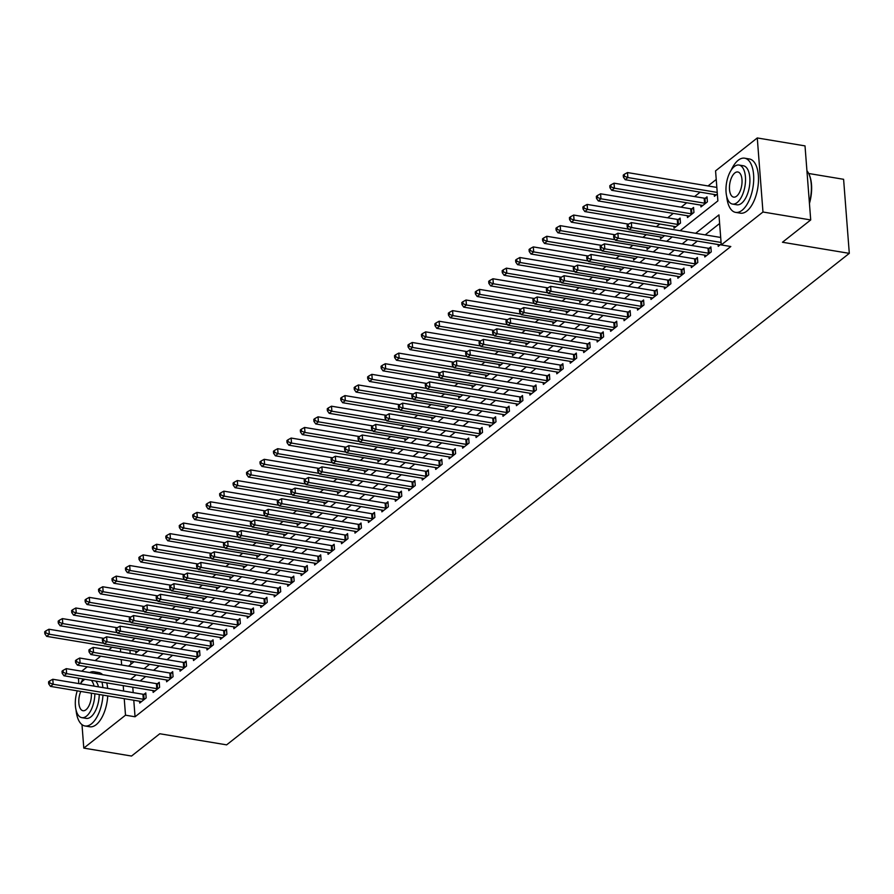 <?xml version="1.0" encoding="UTF-8"?>
<svg xmlns="http://www.w3.org/2000/svg" width="894" height="894" viewBox="0 0 894 894"><rect width="100%" height="100%" fill="white"/><g stroke="black" fill="none" stroke-linecap="round" stroke-linejoin="round"><path stroke-width="1.34" d="M809.45 203.43A26.809 12.684 99.4 0 0 808.813 173.782A26.809 12.684 99.4 0 0 808.657 173.481L843.601 179.303L849.3 253.36L226.629 744.858L159.791 733.75L131.541 756.045L83.79 748.11L81.991 724.643M81.7 671.215L87.288 666.801M95.155 660.588L100.743 656.174M108.61 649.972L112.074 647.234M716.228 179.47L708.026 185.952M700.17 192.154L694.571 196.568M686.715 202.77L681.116 207.184M673.26 213.398L667.662 217.812M659.806 224.014L656.33 226.752M646.351 234.63L642.875 237.379M632.896 245.258L629.421 247.996M619.441 255.874L615.966 258.612M605.987 266.49L602.511 269.239M592.532 277.118L589.057 279.856M579.077 287.734L575.602 290.472M565.623 298.35L562.147 301.099M552.168 308.978L548.692 311.715M538.713 319.594L535.238 322.332M525.259 330.21L521.783 332.959M511.804 340.837L508.328 343.575M498.349 351.454L494.874 354.192M484.894 362.07L481.419 364.819M471.44 372.697L467.964 375.435M457.985 383.314L454.51 386.052M444.53 393.93L441.055 396.679M431.076 404.557L427.611 407.295M417.621 415.174L414.157 417.911M404.166 425.801L400.702 428.539M390.712 436.417L387.247 439.155M377.257 447.034L373.793 449.771M363.802 457.661L360.338 460.399M350.347 468.277L346.883 471.015M336.893 478.893L333.428 481.642M323.438 489.521L319.974 492.259M309.983 500.137L306.519 502.875M296.54 510.753L293.064 513.502M283.085 521.381L279.61 524.119M269.63 531.997L266.155 534.735M256.176 542.613L252.7 545.362M242.721 553.241L239.246 555.979M229.266 563.857L225.791 566.595M215.812 574.473L212.336 577.222M202.357 585.101L198.881 587.839M188.902 595.717L185.427 598.455M175.447 606.333L171.972 609.082M161.993 616.961L158.517 619.698M148.538 627.577L145.063 630.315M135.083 638.193L131.608 640.942M680.111 230.708L717.882 200.893L715.569 170.877L757.274 137.955L762.973 212.012L721.268 244.934L718.955 214.906L695.666 233.289M762.973 212.012L810.713 219.946L805.013 145.89L757.274 137.955M129.932 650.195L130.189 653.559M130.77 661.169L131.005 664.141M135.709 651.156L135.854 652.978L139.855 649.826M149.164 640.54L149.309 642.361L153.31 639.199M162.619 629.924L162.764 631.745L166.765 628.583M176.073 619.296L176.219 621.118L180.219 617.966M189.528 608.68L189.673 610.501L193.674 607.339M202.983 598.064L203.128 599.885L207.129 596.723M216.437 587.436L216.583 589.258L220.583 586.106M229.892 576.82L230.037 578.641L234.038 575.479M243.347 566.204L243.492 568.025L247.493 564.863M256.801 555.576L256.947 557.398L260.947 554.235M270.256 544.96L270.401 546.782L274.402 543.619M283.711 534.333L283.845 536.165L287.857 533.003M297.166 523.716L297.3 525.538L301.312 522.375M310.62 513.1L310.754 514.922L314.766 511.759M324.075 502.473L324.209 504.305L328.221 501.143M337.53 491.856L337.664 493.678L341.676 490.515M350.984 481.24L351.118 483.062L355.13 479.899M364.439 470.613L364.573 472.445L368.585 469.283M377.894 459.997L378.028 461.818L382.04 458.656M391.348 449.38L391.483 451.202L395.494 448.039M404.803 438.753L404.937 440.586L408.949 437.423M418.258 428.137L418.392 429.958L422.404 426.796M431.713 417.52L431.847 419.342L435.859 416.179M445.167 406.893L445.301 408.714L449.313 405.563M458.622 396.277L458.756 398.098L462.768 394.936M472.077 385.66L472.211 387.482L476.223 384.319M485.531 375.033L485.666 376.855L489.677 373.703M498.986 364.417L499.12 366.238L503.121 363.076M512.441 353.8L512.575 355.622L516.576 352.459M525.895 343.173L526.03 344.995L530.03 341.843M539.35 332.557L539.484 334.378L543.485 331.216M552.794 321.941L552.939 323.762L556.94 320.6M566.248 311.313L566.394 313.135L570.394 309.972M579.703 300.697L579.848 302.518L583.849 299.356M593.158 290.081L593.303 291.902L597.304 288.74M606.613 279.453L606.758 281.275L610.758 278.112M620.067 268.837L620.212 270.658L624.213 267.496M633.522 258.21L633.667 260.042L637.668 256.88M646.977 247.593L647.122 249.415L651.123 246.252M660.431 236.977L660.577 238.799L664.577 235.636M673.886 226.35L674.031 228.182L680.49 223.075L680.099 218.08L678.356 219.455M687.341 215.733L687.486 217.555L693.945 212.459L693.554 207.453L691.811 208.838M700.795 205.117L700.941 206.939L707.4 201.843L707.009 196.836L705.265 198.222M714.25 194.49L714.395 196.322L717.346 193.987M133.776 700.237L135.05 716.776L730.811 246.52L721.268 244.934M719.614 223.511L705.21 234.876M697.354 241.089L691.755 245.504M683.899 251.706L678.3 256.12M670.444 262.322L664.845 266.736M656.989 272.949L651.391 277.363M643.535 283.566L637.936 287.98M630.08 294.182L624.481 298.596M616.625 304.809L611.027 309.223M603.171 315.426L597.583 319.84M589.716 326.042L584.128 330.456M576.261 336.669L570.674 341.083M562.807 347.285L557.219 351.7M549.352 357.902L543.764 362.327M535.897 368.529L530.31 372.943M522.442 379.145L516.855 383.56M508.988 389.762L503.4 394.187M495.533 400.389L489.946 404.803M482.078 411.005L476.491 415.419M468.624 421.622L463.036 426.047M455.169 432.249L449.581 436.663M441.714 442.865L436.127 447.279M428.26 453.493L422.672 457.907M414.805 464.109L409.217 468.523M401.35 474.725L395.763 479.139M387.895 485.353L382.308 489.767M374.441 495.969L368.853 500.383M360.986 506.585L355.399 510.999M347.531 517.213L341.944 521.627M334.088 527.829L328.489 532.243M320.633 538.445L315.034 542.859M307.178 549.072L301.58 553.487M293.724 559.689L288.125 564.103M280.269 570.305L274.67 574.719M266.814 580.932L261.216 585.346M253.36 591.549L247.761 595.963M239.905 602.165L234.306 606.579M226.45 612.792L220.852 617.206M212.995 623.409L207.397 627.823M199.541 634.025L193.942 638.45M186.086 644.652L180.487 649.066M172.631 655.268L167.033 659.683M159.177 665.885L153.578 670.31M145.722 676.512L140.123 680.926M132.781 687.218L133.195 692.626M139.565 701.198L139.699 703.019L146.158 697.923L145.778 692.917L144.023 694.303M153.019 690.581L153.153 692.403L159.613 687.307L159.233 682.301L157.478 683.686M166.474 679.954L166.608 681.787L173.067 676.68L172.687 671.685L170.933 673.059M179.929 669.338L180.063 671.159L186.522 666.064L186.142 661.057L184.387 662.443M193.383 658.722L193.517 660.543L199.977 655.447L199.597 650.441L197.842 651.827M206.838 648.094L206.972 649.927L213.431 644.82L213.051 639.825L211.297 641.199M220.293 637.478L220.427 639.299L226.886 634.204L226.506 629.197L224.752 630.583M233.747 626.862L233.882 628.683L240.341 623.587L239.961 618.581L238.206 619.967M247.202 616.234L247.336 618.067L253.795 612.96L253.415 607.965L251.661 609.339M260.657 605.618L260.791 607.439L267.25 602.344L266.87 597.337L265.116 598.723M274.112 595.002L274.246 596.823L280.705 591.727L280.325 586.721L278.57 588.107M287.555 584.374L287.7 586.196L294.16 581.1L293.768 576.105L292.025 577.479M301.01 573.758L301.155 575.58L307.614 570.484L307.223 565.477L305.48 566.863M314.464 563.142L314.61 564.963L321.069 559.867L320.678 554.861L318.934 556.247M327.919 552.514L328.064 554.336L334.524 549.24L334.132 544.245L332.389 545.619M341.374 541.898L341.519 543.72L347.978 538.624L347.587 533.617L345.844 535.003M354.829 531.282L354.974 533.103L361.433 528.008L361.042 523.001L359.299 524.376M368.283 520.654L368.429 522.476L374.888 517.38L374.497 512.374L372.753 513.759M381.738 510.038L381.883 511.86L388.342 506.764L387.951 501.757L386.208 503.143M395.193 499.422L395.338 501.243L401.797 496.148L401.406 491.141L399.663 492.516M408.647 488.794L408.793 490.616L415.252 485.52L414.861 480.514L413.117 481.9M422.102 478.178L422.247 480L428.707 474.904L428.315 469.898L426.572 471.283M435.557 467.562L435.702 469.384L442.161 464.288L441.77 459.281L440.027 460.656M449.012 456.935L449.157 458.756L455.616 453.66L455.225 448.654L453.481 450.04M462.466 446.318L462.611 448.14L469.071 443.044L468.679 438.038L466.936 439.423M475.921 435.691L476.066 437.524L482.525 432.417L482.134 427.421L480.391 428.796M489.376 425.075L489.521 426.896L495.98 421.8L495.589 416.794L493.834 418.18M502.83 414.458L502.976 416.28L509.435 411.184L509.044 406.178L507.289 407.563M516.285 403.831L516.43 405.664L522.889 400.557L522.498 395.561L520.744 396.936M529.74 393.215L529.885 395.036L536.344 389.94L535.953 384.934L534.199 386.32M543.194 382.598L543.34 384.42L549.799 379.324L549.408 374.318L547.653 375.703M556.649 371.971L556.794 373.804L563.254 368.697L562.862 363.702L561.108 365.076M570.104 361.355L570.249 363.176L576.697 358.081L576.317 353.074L574.563 354.46M583.558 350.739L583.704 352.56L590.152 347.464L589.772 342.458L588.017 343.844M597.013 340.111L597.158 341.944L603.606 336.837L603.226 331.842L601.472 333.216M610.468 329.495L610.613 331.316L617.061 326.221L616.681 321.214L614.927 322.6M623.923 318.879L624.057 320.7L630.516 315.604L630.136 310.598L628.381 311.984M637.377 308.251L637.511 310.073L643.971 304.977L643.591 299.982L641.836 301.356M650.832 297.635L650.966 299.456L657.425 294.361L657.045 289.354L655.291 290.74M664.287 287.019L664.421 288.84L670.88 283.744L670.5 278.738L668.746 280.124M677.741 276.391L677.875 278.213L684.335 273.117L683.955 268.111L682.2 269.496M691.196 265.775L691.33 267.597L697.789 262.501L697.409 257.494L695.655 258.88M704.651 255.159L704.785 256.98L711.244 251.885L710.864 246.878L709.11 248.253M718.106 244.531L718.24 246.353L721.201 244.028M78.828 683.597L78.415 678.177M810.713 219.946L782.462 242.252L849.3 253.36M135.05 716.776L125.506 715.189L83.79 748.11M123.227 685.631L123.64 691.04M124.232 698.65L125.506 715.189M687.799 239.503L682.211 243.917M674.355 250.119L668.757 254.533M660.901 260.735L655.302 265.149M647.446 271.363L641.847 275.777M633.991 281.979L628.393 286.393M620.537 292.595L614.938 297.009M607.082 303.222L601.483 307.637M593.627 313.839L588.029 318.253M580.172 324.455L574.574 328.869M566.718 335.082L561.119 339.496M553.263 345.699L547.664 350.113M539.808 356.315L534.21 360.729M526.354 366.942L520.755 371.356M512.899 377.559L507.3 381.973M499.444 388.175L493.846 392.6M485.99 398.802L480.391 403.216M472.535 409.418L466.936 413.833M459.08 420.035L453.481 424.46M445.625 430.662L440.027 435.076M432.171 441.278L426.572 445.693M418.716 451.895L413.117 456.32M405.261 462.522L399.663 466.936M391.807 473.138L386.208 477.552M378.352 483.766L372.753 488.18M364.897 494.382L359.299 498.796M351.443 504.998L345.844 509.412M337.988 515.626L332.389 520.04M324.533 526.242L318.946 530.656M311.078 536.858L305.491 541.272M297.624 547.486L292.036 551.9M284.169 558.102L278.582 562.516M270.714 568.718L265.127 573.132M257.26 579.346L251.672 583.76M243.805 589.962L238.217 594.376M230.35 600.578L224.763 604.992M216.896 611.205L211.308 615.62M203.441 621.822L197.853 626.236M189.986 632.438L184.399 636.852M176.531 643.065L170.944 647.479M163.077 653.682L157.489 658.096M149.622 664.298L144.035 668.723M136.167 674.925L130.58 679.339M128.479 666.131L134.078 661.716M141.934 655.514L147.532 651.1M155.388 644.887L160.987 640.473M168.843 634.271L174.442 629.857M182.298 623.654L187.885 619.24M195.752 613.027L201.34 608.613M209.207 602.411L214.795 597.997M222.662 591.794L228.249 587.38M236.117 581.167L241.704 576.753M249.571 570.551L255.159 566.137M263.026 559.935L268.613 555.52M276.481 549.307L282.068 544.893M289.935 538.691L295.523 534.277M303.39 528.075L308.978 523.66M316.845 517.447L322.432 513.033M330.299 506.831L335.887 502.417M343.754 496.215L349.342 491.801M357.209 485.587L362.796 481.173M370.664 474.971L376.251 470.557M384.118 464.355L389.706 459.929M397.573 453.727L403.16 449.313M411.028 443.111L416.615 438.697M424.482 432.495L430.07 428.07M437.937 421.867L443.525 417.453M451.381 411.251L456.979 406.837M464.835 400.635L470.434 396.21M478.29 390.007L483.889 385.593M491.745 379.391L497.343 374.977M505.199 368.764L510.798 364.35M518.654 358.148L524.253 353.733M532.109 347.531L537.707 343.117M545.563 336.904L551.162 332.49M559.018 326.288L564.617 321.874M572.473 315.671L578.072 311.257M585.928 305.044L591.526 300.63M599.382 294.428L604.981 290.014M612.837 283.811L618.436 279.397M626.292 273.184L631.89 268.77M639.746 262.568L645.345 258.154M653.201 251.952L658.8 247.537M666.656 241.324L672.254 236.91M120.377 648.608L120.634 651.972M121.226 659.582L121.64 664.991M143.319 699.253L142.939 694.247L52.802 679.261L53.182 684.268L143.319 699.253A2.201 0.894 175.6 0 0 144.113 699.309L144.403 699.309M49.785 682.994L49.628 680.993L48.555 681.843L48.701 683.843L49.785 682.994L53.182 684.268L50.5 686.391L140.626 701.377A2.201 0.894 175.6 0 1 141.263 701.555L141.453 701.645M142.939 694.247A2.201 0.894 175.6 0 0 143.722 694.303L145.878 694.28M52.802 679.261L49.628 680.993M48.701 683.843L50.5 686.391M103.76 638.338L48.946 629.231L49.338 634.226L46.644 636.349L136.782 651.335A2.201 0.894 -4.4 0 1 137.419 651.514L137.598 651.603M103.883 643.3L49.338 634.226L45.929 632.952L45.773 630.952L44.7 631.801L44.856 633.801L45.929 632.952M46.644 636.349L44.856 633.801M45.773 630.952L48.946 629.231M156.774 688.637L156.394 683.631L66.257 668.645L66.637 673.651L156.774 688.637A2.201 0.894 175.6 0 0 157.567 688.693L157.858 688.682M63.239 672.377L63.083 670.366L62.01 671.226L62.155 673.227L63.239 672.377L66.637 673.651L63.955 675.775L154.081 690.76A2.201 0.894 175.6 0 1 154.718 690.939L154.908 691.017M156.394 683.631A2.201 0.894 175.6 0 0 157.176 683.686L159.333 683.664M66.257 668.645L63.083 670.366M62.155 673.227L63.955 675.775M170.229 678.01L169.849 673.014L79.711 658.029L80.091 663.024L170.229 678.01A2.201 0.894 175.6 0 0 171.022 678.065L171.313 678.065M76.694 661.75L76.538 659.75L75.465 660.599L75.61 662.599L76.694 661.75L80.091 663.024L77.409 665.158L167.536 680.133A2.201 0.894 175.6 0 1 168.173 680.312L168.363 680.401M169.849 673.014A2.201 0.894 175.6 0 0 170.631 673.07L172.788 673.048M79.711 658.029L76.538 659.75M75.61 662.599L77.409 665.158M183.683 667.393L183.304 662.387L93.166 647.401L93.546 652.408L183.683 667.393A2.201 0.894 175.6 0 0 184.477 667.449L184.767 667.449M90.149 651.134L89.992 649.133L88.908 649.983L89.065 651.983L90.149 651.134L93.546 652.408L90.864 654.531L180.99 669.517A2.201 0.894 175.6 0 1 181.627 669.695L181.817 669.785M183.304 662.387A2.201 0.894 175.6 0 0 184.086 662.443L186.243 662.42M93.166 647.401L89.992 649.133M89.065 651.983L90.864 654.531M117.215 627.722L62.401 618.603L62.792 623.61L60.099 625.733L150.237 640.719A2.201 0.894 -4.4 0 1 150.874 640.897L151.052 640.976M117.337 632.673L62.792 623.61L59.384 622.336L59.227 620.335L58.155 621.185L58.311 623.185L59.384 622.336M60.099 625.733L58.311 623.185M59.227 620.335L62.401 618.603M130.669 617.095L75.856 607.987L76.247 612.993L73.554 615.117L163.691 630.102A2.201 0.894 -4.4 0 1 164.328 630.281L164.507 630.359M130.792 622.056L76.247 612.993L72.839 611.708L72.682 609.708L71.609 610.557L71.766 612.558L72.839 611.708M73.554 615.117L71.766 612.558M72.682 609.708L75.856 607.987M144.124 606.478L89.311 597.371L89.702 602.366L87.009 604.489L177.146 619.475A2.201 0.894 -4.4 0 1 177.783 619.654L177.962 619.743M144.247 611.44L89.702 602.366L86.293 601.092L86.137 599.092L85.064 599.941L85.221 601.941L86.293 601.092M87.009 604.489L85.221 601.941M86.137 599.092L89.311 597.371M197.138 656.777L196.758 651.771L106.621 636.785L107.001 641.791L197.138 656.777A2.201 0.894 175.6 0 0 197.932 656.833L198.222 656.822M103.603 640.517L103.447 638.506L102.363 639.355L102.519 641.367L103.603 640.517L107.001 641.791L104.307 643.915L194.445 658.9A2.201 0.894 175.6 0 1 195.082 659.079L195.272 659.157M196.758 651.771A2.201 0.894 175.6 0 0 197.54 651.827L199.697 651.804M106.621 636.785L103.447 638.506M102.519 641.367L104.307 643.915M157.579 595.862L102.765 586.743L103.156 591.75L100.463 593.873L190.601 608.859A2.201 0.894 -4.4 0 1 191.238 609.038L191.417 609.116M157.702 600.813L103.156 591.75L99.748 590.476L99.592 588.476L98.519 589.325L98.675 591.325L99.748 590.476M100.463 593.873L98.675 591.325M99.592 588.476L102.765 586.743M83.097 678.959A27.468 12.997 -80.6 0 0 80.449 683.854A19.78 9.365 -80.6 0 1 83.701 680.133A19.78 9.365 -80.6 0 1 84.997 679.272M76.079 710.16A27.468 12.997 -80.6 0 0 84.975 725.973A27.468 12.997 -80.6 0 0 91.4 723.894A27.468 12.997 -80.6 0 0 102.966 695.119M84.975 725.973L89.746 726.766A27.468 12.997 -80.6 0 0 96.172 724.688A27.468 12.997 -80.6 0 0 107.749 695.912M99.256 694.504A19.78 9.365 99.4 0 1 90.864 716.887A19.78 9.365 99.4 0 1 86.237 718.385L81.846 717.659A19.78 9.365 -80.6 0 0 86.472 716.161A19.78 9.365 -80.6 0 0 94.865 693.766M77.242 690.839A19.78 9.365 -80.6 0 0 81.846 717.659M80.784 691.431A12.751 6.035 -80.6 0 0 82.997 710.719A12.751 6.035 -80.6 0 0 85.98 709.758A12.751 6.035 -80.6 0 0 91.322 693.185M94.093 686.134A19.78 9.365 -80.6 0 0 91.277 680.312M95.669 681.049A19.78 9.365 99.4 0 1 98.485 686.86M107.649 688.38A27.468 12.997 -80.6 0 0 106.732 682.882M102.642 674.691A27.468 12.997 -80.6 0 0 98.753 672.567L93.982 671.774A27.468 12.997 -80.6 0 0 89.623 672.534M102.877 687.587A27.468 12.997 -80.6 0 0 101.961 682.088M97.859 673.897A27.468 12.997 -80.6 0 0 93.982 671.774M726.733 196.579A27.468 12.997 -80.6 0 0 735.628 212.381A27.468 12.997 -80.6 0 0 742.065 210.302A27.468 12.997 -80.6 0 0 753.664 180.912A27.468 12.997 -80.6 0 0 744.635 158.193A27.468 12.997 -80.6 0 0 738.209 160.261A27.468 12.997 -80.6 0 0 731.113 170.273M735.628 212.381L740.411 213.174A27.468 12.997 -80.6 0 0 746.836 211.096A27.468 12.997 -80.6 0 0 758.436 181.705A27.468 12.997 -80.6 0 0 749.418 158.987L744.635 158.193M738.992 165.044L743.383 165.77A19.78 9.365 99.4 0 1 749.876 182.141A19.78 9.365 99.4 0 1 741.517 203.296A19.78 9.365 99.4 0 1 736.891 204.793L732.499 204.067A19.78 9.365 -80.6 0 0 737.125 202.569A19.78 9.365 -80.6 0 0 745.484 181.404A19.78 9.365 -80.6 0 0 738.992 165.044A19.78 9.365 -80.6 0 0 734.354 166.541A19.78 9.365 -80.6 0 0 726.006 187.706A19.78 9.365 -80.6 0 0 732.499 204.067M736.634 196.166A12.751 6.035 -80.6 0 0 742.02 182.532A12.751 6.035 -80.6 0 0 737.829 171.983A12.751 6.035 -80.6 0 0 734.846 172.944A12.751 6.035 -80.6 0 0 729.47 186.578A12.751 6.035 -80.6 0 0 733.65 197.127A12.751 6.035 -80.6 0 0 736.634 196.166M809.383 202.681A27.468 12.997 -80.6 0 0 808.5 173.157A27.468 12.997 -80.6 0 0 806.924 170.72M210.593 646.15L210.213 641.143L120.075 626.169L120.455 631.164L210.593 646.15A2.201 0.894 175.6 0 0 211.386 646.206L211.677 646.206M117.058 629.89L116.902 627.89L115.818 628.739L115.974 630.739L117.058 629.89L120.455 631.164L117.762 633.298L207.9 648.273A2.201 0.894 175.6 0 1 208.537 648.452L208.727 648.541M210.213 641.143A2.201 0.894 175.6 0 0 210.995 641.21L213.152 641.188M120.075 626.169L116.902 627.89M115.974 630.739L117.762 633.298M224.048 635.533L223.668 630.527L133.53 615.541L133.91 620.548L224.048 635.533A2.201 0.894 175.6 0 0 224.841 635.589L225.132 635.589M130.513 619.274L130.356 617.273L129.272 618.123L129.429 620.123L130.513 619.274L133.91 620.548L131.217 622.671L221.354 637.657A2.201 0.894 175.6 0 1 221.991 637.835L222.181 637.925M223.668 630.527A2.201 0.894 175.6 0 0 224.45 630.583L226.607 630.561M133.53 615.541L130.356 617.273M129.429 620.123L131.217 622.671M237.502 624.917L237.122 619.911L146.985 604.925L147.365 609.931L237.502 624.917A2.201 0.894 175.6 0 0 238.296 624.973L238.586 624.962M143.968 608.658L143.811 606.646L142.727 607.495L142.884 609.507L143.968 608.658L147.365 609.931L144.672 612.055L234.809 627.04A2.201 0.894 175.6 0 1 235.446 627.219L235.636 627.297M237.122 619.911A2.201 0.894 175.6 0 0 237.905 619.967L240.061 619.944M146.985 604.925L143.811 606.646M142.884 609.507L144.672 612.055M250.957 614.29L250.577 609.283L160.439 594.309L160.819 599.304L250.957 614.29A2.201 0.894 175.6 0 0 251.75 614.346L252.041 614.346M157.411 598.03L157.266 596.03L156.182 596.879L156.338 598.879L157.411 598.03L160.819 599.304L158.126 601.427L248.264 616.413A2.201 0.894 175.6 0 1 248.901 616.592L249.091 616.681M250.577 609.283A2.201 0.894 175.6 0 0 251.359 609.35L253.516 609.328M160.439 594.309L157.266 596.03M156.338 598.879L158.126 601.427M264.412 603.673L264.032 598.667L173.894 583.681L174.274 588.688L264.412 603.673A2.201 0.894 175.6 0 0 265.205 603.729L265.496 603.729M170.866 587.414L170.72 585.414L169.637 586.263L169.793 588.263L170.866 587.414L174.274 588.688L171.581 590.811L261.718 605.797A2.201 0.894 175.6 0 1 262.355 605.976L262.545 606.065M264.032 598.667A2.201 0.894 175.6 0 0 264.814 598.723L266.971 598.701M173.894 583.681L170.72 585.414M169.793 588.263L171.581 590.811M171.033 585.235L116.22 576.127L116.611 581.134L113.918 583.257L204.055 598.231A2.201 0.894 -4.4 0 1 204.692 598.421L204.871 598.499M171.156 590.196L116.611 581.134L113.203 579.848L113.046 577.848L111.974 578.697L112.13 580.698L113.203 579.848M113.918 583.257L112.13 580.698M113.046 577.848L116.22 576.127M184.488 574.619L129.675 565.5L130.066 570.506L127.373 572.629L217.51 587.615A2.201 0.894 -4.4 0 1 218.147 587.794L218.326 587.883M184.611 579.58L130.066 570.506L126.657 569.232L126.501 567.232L125.428 568.081L125.585 570.081L126.657 569.232M127.373 572.629L125.585 570.081M126.501 567.232L129.675 565.5M197.943 563.991L143.129 554.883L143.521 559.89L140.827 562.013L230.965 576.999A2.201 0.894 -4.4 0 1 231.602 577.178L231.781 577.256M198.066 568.953L143.521 559.89L140.112 558.616L139.956 556.616L138.883 557.465L139.039 559.465L140.112 558.616M140.827 562.013L139.039 559.465M139.956 556.616L143.129 554.883M211.397 553.375L156.584 544.267L156.975 549.274L154.282 551.397L244.42 566.371A2.201 0.894 -4.4 0 1 245.045 566.561L245.235 566.64M211.52 558.337L156.975 549.274L153.567 547.988L153.41 545.988L152.338 546.837L152.494 548.838L153.567 547.988M154.282 551.397L152.494 548.838M153.41 545.988L156.584 544.267M224.852 542.759L170.039 533.64L170.43 538.646L167.737 540.769L257.874 555.755A2.201 0.894 -4.4 0 1 258.5 555.934L258.69 556.023M224.975 547.72L170.43 538.646L167.022 537.372L166.865 535.372L165.792 536.221L165.949 538.222L167.022 537.372M167.737 540.769L165.949 538.222M166.865 535.372L170.039 533.64M277.866 593.057L277.486 588.051L187.349 573.065L187.729 578.072L277.866 593.057A2.201 0.894 175.6 0 0 278.66 593.113L278.95 593.102M184.32 576.786L184.175 574.786L183.091 575.635L183.248 577.647L184.32 576.786L187.729 578.072L185.036 580.195L275.173 595.18A2.201 0.894 175.6 0 1 275.81 595.359L276 595.438M277.486 588.051A2.201 0.894 175.6 0 0 278.269 588.107L280.425 588.084M187.349 573.065L184.175 574.786M183.248 577.647L185.036 580.195M238.307 532.131L183.493 523.024L183.885 528.03L181.191 530.153L271.329 545.139A2.201 0.894 -4.4 0 1 271.955 545.318L272.145 545.396M238.43 537.093L183.885 528.03L180.476 526.756L180.32 524.756L179.247 525.605L179.403 527.605L180.476 526.756M181.191 530.153L179.403 527.605M180.32 524.756L183.493 523.024M291.321 582.43L290.93 577.423L200.804 562.449L201.184 567.444L291.321 582.43A2.201 0.894 175.6 0 0 292.114 582.486L292.405 582.486M197.775 566.17L197.63 564.17L196.546 565.019L196.702 567.019L197.775 566.17L201.184 567.444L198.49 569.567L288.628 584.553A2.201 0.894 175.6 0 1 289.265 584.732L289.455 584.821M290.93 577.423A2.201 0.894 175.6 0 0 291.723 577.479L293.88 577.457M200.804 562.449L197.63 564.17M196.702 567.019L198.49 569.567M251.762 521.515L196.948 512.407L197.339 517.414L194.646 519.537L284.784 534.511A2.201 0.894 -4.4 0 1 285.409 534.69L285.599 534.78M251.885 526.477L197.339 517.414L193.931 516.129L193.774 514.128L192.702 514.978L192.858 516.978L193.931 516.129M194.646 519.537L192.858 516.978M193.774 514.128L196.948 512.407M304.776 571.814L304.385 566.807L214.258 551.822L214.638 556.828L304.776 571.814A2.201 0.894 175.6 0 0 305.569 571.869L305.86 571.869M211.23 555.554L211.085 553.554L210.001 554.403L210.157 556.403L211.23 555.554L214.638 556.828L211.945 558.951L302.083 573.937A2.201 0.894 175.6 0 1 302.72 574.116L302.91 574.194M304.385 566.807A2.201 0.894 175.6 0 0 305.178 566.863L307.335 566.841M214.258 551.822L211.085 553.554M210.157 556.403L211.945 558.951M265.216 510.899L210.403 501.78L210.794 506.786L208.101 508.909L298.238 523.895A2.201 0.894 -4.4 0 1 298.864 524.074L299.054 524.163M265.339 515.86L210.794 506.786L207.386 505.512L207.229 503.512L206.156 504.361L206.313 506.362L207.386 505.512M208.101 508.909L206.313 506.362M207.229 503.512L210.403 501.78M318.23 561.186L317.839 556.191L227.713 541.205L228.093 546.212L318.23 561.186A2.201 0.894 175.6 0 0 319.024 561.253L319.314 561.242M224.685 544.927L224.539 542.926L223.455 543.775L223.612 545.776L224.685 544.927L228.093 546.212L225.4 548.335L315.537 563.321A2.201 0.894 175.6 0 1 316.174 563.499L316.364 563.578M317.839 556.191A2.201 0.894 175.6 0 0 318.633 556.247L320.79 556.224M227.713 541.205L224.539 542.926M223.612 545.776L225.4 548.335M278.671 500.271L223.858 491.164L224.249 496.17L221.556 498.293L311.693 513.279A2.201 0.894 -4.4 0 1 312.319 513.458L312.509 513.536M278.783 505.233L224.249 496.17L220.84 494.896L220.684 492.885L219.611 493.734L219.768 495.745L220.84 494.896M221.556 498.293L219.768 495.745M220.684 492.885L223.858 491.164M331.685 550.57L331.294 545.563L241.168 530.589L241.548 535.584L331.685 550.57A2.201 0.894 175.6 0 0 332.479 550.626L332.769 550.626M238.139 534.31L237.994 532.31L236.91 533.159L237.066 535.16L238.139 534.31L241.548 535.584L238.854 537.707L328.992 552.693A2.201 0.894 175.6 0 1 329.629 552.872L329.819 552.961M331.294 545.563A2.201 0.894 175.6 0 0 332.087 545.619L334.244 545.597M241.168 530.589L237.994 532.31M237.066 535.16L238.854 537.707M292.126 489.655L237.312 480.547L237.703 485.543L235.01 487.677L325.148 502.651A2.201 0.894 -4.4 0 1 325.774 502.83L325.964 502.92M292.237 494.617L237.703 485.543L234.295 484.269L234.139 482.268L233.066 483.118L233.211 485.118L234.295 484.269M235.01 487.677L233.211 485.118M234.139 482.268L237.312 480.547M345.14 539.954L344.749 534.947L254.622 519.962L255.002 524.968L345.14 539.954A2.201 0.894 175.6 0 0 345.933 540.01L346.224 540.01M251.594 523.694L251.449 521.694L250.365 522.543L250.521 524.543L251.594 523.694L255.002 524.968L252.309 527.091L342.447 542.077A2.201 0.894 175.6 0 1 343.084 542.256L343.274 542.334M344.749 534.947A2.201 0.894 175.6 0 0 345.542 535.003L347.699 534.981M254.622 519.962L251.449 521.694M250.521 524.543L252.309 527.091M305.58 479.039L250.767 469.92L251.158 474.926L248.465 477.05L338.602 492.035A2.201 0.894 -4.4 0 1 339.228 492.214L339.418 492.303M305.692 484L251.158 474.926L247.75 473.652L247.593 471.652L246.52 472.501L246.666 474.502L247.75 473.652M248.465 477.05L246.666 474.502M247.593 471.652L250.767 469.92M358.595 529.326L358.203 524.331L268.077 509.345L268.457 514.352L358.595 529.326A2.201 0.894 175.6 0 0 359.388 529.393L359.679 529.382M265.049 513.067L264.903 511.066L263.819 511.916L263.976 513.916L265.049 513.067L268.457 514.352L265.764 516.475L355.901 531.461A2.201 0.894 175.6 0 1 356.538 531.639L356.728 531.718M358.203 524.331A2.201 0.894 175.6 0 0 358.997 524.387L361.154 524.365M268.077 509.345L264.903 511.066M263.976 513.916L265.764 516.475M372.049 518.71L371.658 513.704L281.532 498.729L281.912 503.724L372.049 518.71A2.201 0.894 175.6 0 0 372.843 518.766L373.133 518.766M278.503 502.45L278.358 500.45L277.274 501.299L277.431 503.3L278.503 502.45L281.912 503.724L279.219 505.848L369.356 520.833A2.201 0.894 175.6 0 1 369.993 521.012L370.183 521.101M371.658 513.704A2.201 0.894 175.6 0 0 372.452 513.759L374.608 513.737M281.532 498.729L278.358 500.45M277.431 503.3L279.219 505.848M385.504 508.094L385.113 503.087L294.986 488.102L295.366 493.108L385.504 508.094A2.201 0.894 175.6 0 0 386.297 508.15L386.588 508.15M291.958 491.834L291.802 489.834L290.729 490.683L290.885 492.683L291.958 491.834L295.366 493.108L292.673 495.231L382.811 510.217A2.201 0.894 175.6 0 1 383.448 510.396L383.638 510.474M385.113 503.087A2.201 0.894 175.6 0 0 385.906 503.143L388.063 503.121M294.986 488.102L291.802 489.834M290.885 492.683L292.673 495.231M398.959 497.466L398.568 492.471L308.441 477.485L308.821 482.492L398.959 497.466A2.201 0.894 175.6 0 0 399.752 497.533L400.043 497.522M305.413 481.207L305.256 479.206L304.183 480.056L304.34 482.056L305.413 481.207L308.821 482.492L306.128 484.615L396.266 499.59A2.201 0.894 175.6 0 1 396.902 499.78L397.092 499.858M398.568 492.471A2.201 0.894 175.6 0 0 399.361 492.527L401.518 492.505M308.441 477.485L305.256 479.206M304.34 482.056L306.128 484.615M412.413 486.85L412.022 481.844L321.885 466.858L322.276 471.864L412.413 486.85A2.201 0.894 175.6 0 0 413.207 486.906L413.497 486.906M318.867 470.59L318.711 468.59L317.638 469.439L317.795 471.44L318.867 470.59L322.276 471.864L319.583 473.988L409.72 488.973A2.201 0.894 175.6 0 1 410.357 489.152L410.547 489.241M412.022 481.844A2.201 0.894 175.6 0 0 412.816 481.9L414.972 481.877M321.885 466.858L318.711 468.59M317.795 471.44L319.583 473.988M425.868 476.234L425.477 471.227L335.339 456.242L335.731 461.248L425.868 476.234A2.201 0.894 175.6 0 0 426.65 476.29L426.952 476.29M332.322 459.974L332.166 457.974L331.093 458.823L331.249 460.823L332.322 459.974L335.731 461.248L333.037 463.371L423.175 478.357A2.201 0.894 175.6 0 1 423.812 478.536L424.002 478.614M425.477 471.227A2.201 0.894 175.6 0 0 426.27 471.283L428.427 471.261M335.339 456.242L332.166 457.974M331.249 460.823L333.037 463.371M439.323 465.606L438.932 460.611L348.794 445.625L349.185 450.632L439.323 465.606A2.201 0.894 175.6 0 0 440.105 465.662L440.407 465.662M345.777 449.347L345.62 447.346L344.548 448.196L344.704 450.196L345.777 449.347L349.185 450.632L346.492 452.755L436.63 467.73A2.201 0.894 175.6 0 1 437.267 467.92L437.445 467.998M438.932 460.611A2.201 0.894 175.6 0 0 439.725 460.667L441.882 460.645M348.794 445.625L345.62 447.346M344.704 450.196L346.492 452.755M452.777 454.99L452.386 449.984L362.249 434.998L362.64 440.004L452.777 454.99A2.201 0.894 175.6 0 0 453.56 455.046L453.861 455.046M359.232 438.731L359.075 436.73L358.002 437.579L358.159 439.58L359.232 438.731L362.64 440.004L359.947 442.128L450.084 457.113A2.201 0.894 175.6 0 1 450.721 457.292L450.9 457.382M452.386 449.984A2.201 0.894 175.6 0 0 453.18 450.04L455.337 450.017M362.249 434.998L359.075 436.73M358.159 439.58L359.947 442.128M466.232 444.374L465.841 439.367L375.703 424.382L376.095 429.388L466.232 444.374A2.201 0.894 175.6 0 0 467.014 444.43L467.316 444.419M372.686 428.114L372.53 426.114L371.457 426.963L371.613 428.964L372.686 428.114L376.095 429.388L373.401 431.511L463.539 446.497A2.201 0.894 175.6 0 1 464.176 446.676L464.355 446.754M465.841 439.367A2.201 0.894 175.6 0 0 466.634 439.423L468.791 439.401M375.703 424.382L372.53 426.114M371.613 428.964L373.401 431.511M479.687 433.746L479.296 428.751L389.158 413.766L389.549 418.772L479.687 433.746A2.201 0.894 175.6 0 0 480.469 433.802L480.771 433.802M386.141 417.487L385.984 415.486L384.912 416.336L385.068 418.336L386.141 417.487L389.549 418.772L386.856 420.895L476.994 435.87A2.201 0.894 175.6 0 1 477.631 436.048L477.809 436.138M479.296 428.751A2.201 0.894 175.6 0 0 480.089 428.807L482.246 428.785M389.158 413.766L385.984 415.486M385.068 418.336L386.856 420.895M493.142 423.13L492.75 418.124L402.613 403.138L403.004 408.145L493.142 423.13A2.201 0.894 175.6 0 0 493.924 423.186L494.226 423.186M399.596 406.871L399.439 404.87L398.366 405.72L398.523 407.72L399.596 406.871L403.004 408.145L400.311 410.268L490.448 425.253A2.201 0.894 175.6 0 1 491.085 425.432L491.264 425.522M492.75 418.124A2.201 0.894 175.6 0 0 493.544 418.18L495.701 418.157M402.613 403.138L399.439 404.87M398.523 407.72L400.311 410.268M506.596 412.514L506.205 407.508L416.068 392.522L416.459 397.528L506.596 412.514A2.201 0.894 175.6 0 0 507.379 412.57L507.68 412.559M413.05 396.254L412.894 394.243L411.821 395.103L411.978 397.104L413.05 396.254L416.459 397.528L413.766 399.652L503.903 414.637A2.201 0.894 175.6 0 1 504.54 414.816L504.719 414.894M506.205 407.508A2.201 0.894 175.6 0 0 506.999 407.563L509.155 407.541M416.068 392.522L412.894 394.243M411.978 397.104L413.766 399.652M520.051 401.887L519.66 396.88L429.522 381.906L429.913 386.901L520.051 401.887A2.201 0.894 175.6 0 0 520.833 401.942L521.135 401.942M426.505 385.627L426.349 383.627L425.276 384.476L425.432 386.476L426.505 385.627L429.913 386.901L427.22 389.035L517.358 404.01A2.201 0.894 175.6 0 1 517.995 404.189L518.174 404.278M519.66 396.88A2.201 0.894 175.6 0 0 520.453 396.947L522.61 396.925M429.522 381.906L426.349 383.627M425.432 386.476L427.22 389.035M533.506 391.27L533.115 386.264L442.977 371.278L443.368 376.285L533.506 391.27A2.201 0.894 175.6 0 0 534.288 391.326L534.59 391.326M439.96 375.011L439.803 373.01L438.731 373.86L438.887 375.86L439.96 375.011L443.368 376.285L440.675 378.408L530.812 393.394A2.201 0.894 175.6 0 1 531.449 393.572L531.628 393.662M533.115 386.264A2.201 0.894 175.6 0 0 533.908 386.32L536.054 386.297M442.977 371.278L439.803 373.01M438.887 375.86L440.675 378.408M546.96 380.654L546.569 375.648L456.432 360.662L456.823 365.668L546.96 380.654A2.201 0.894 175.6 0 0 547.743 380.71L548.044 380.699M453.414 364.394L453.258 362.383L452.185 363.232L452.342 365.244L453.414 364.394L456.823 365.668L454.13 367.792L544.267 382.777A2.201 0.894 175.6 0 1 544.904 382.956L545.083 383.034M546.569 375.648A2.201 0.894 175.6 0 0 547.363 375.703L549.508 375.681M456.432 360.662L453.258 362.383M452.342 365.244L454.13 367.792M560.415 370.027L560.024 365.02L469.886 350.046L470.278 355.041L560.415 370.027A2.201 0.894 175.6 0 0 561.197 370.082L561.499 370.082M466.869 353.767L466.713 351.767L465.64 352.616L465.796 354.616L466.869 353.767L470.278 355.041L467.584 357.175L557.722 372.15A2.201 0.894 175.6 0 1 558.359 372.329L558.538 372.418M560.024 365.02A2.201 0.894 175.6 0 0 560.817 365.087L562.963 365.065M469.886 350.046L466.713 351.767M465.796 354.616L467.584 357.175M573.859 359.41L573.479 354.404L483.341 339.418L483.732 344.425L573.859 359.41A2.201 0.894 175.6 0 0 574.652 359.466L574.954 359.466M480.324 343.151L480.167 341.15L479.095 342L479.251 344L480.324 343.151L483.732 344.425L481.039 346.548L571.177 361.534A2.201 0.894 175.6 0 1 571.814 361.712L571.992 361.802M573.479 354.404A2.201 0.894 175.6 0 0 574.272 354.46L576.418 354.437M483.341 339.418L480.167 341.15M479.251 344L481.039 346.548M587.313 348.794L586.933 343.788L496.796 328.802L497.187 333.808L587.313 348.794A2.201 0.894 175.6 0 0 588.107 348.85L588.408 348.839M493.779 332.534L493.622 330.523L492.549 331.372L492.706 333.384L493.779 332.534L497.187 333.808L494.494 335.932L584.631 350.917A2.201 0.894 175.6 0 1 585.268 351.096L585.447 351.174M586.933 343.788A2.201 0.894 175.6 0 0 587.727 343.844L589.872 343.821M496.796 328.802L493.622 330.523M492.706 333.384L494.494 335.932M319.035 468.411L264.222 459.304L264.602 464.31L261.92 466.433L352.046 481.419A2.201 0.894 -4.4 0 1 352.683 481.598L352.873 481.676M319.147 473.373L264.602 464.31L261.204 463.036L261.048 461.025L259.975 461.874L260.12 463.885L261.204 463.036M261.92 466.433L260.12 463.885M261.048 461.025L264.222 459.304M332.49 457.795L277.676 448.687L278.056 453.683L275.374 455.817L365.501 470.792A2.201 0.894 -4.4 0 1 366.138 470.97L366.328 471.06M332.602 462.757L278.056 453.683L274.659 452.409L274.503 450.408L273.43 451.258L273.575 453.258L274.659 452.409M275.374 455.817L273.575 453.258M274.503 450.408L277.676 448.687M345.944 447.179L291.131 438.06L291.511 443.066L288.829 445.19L378.955 460.175A2.201 0.894 -4.4 0 1 379.592 460.354L379.782 460.444M346.056 452.129L291.511 443.066L288.114 441.792L287.957 439.792L286.885 440.641L287.03 442.642L288.114 441.792M288.829 445.19L287.03 442.642M287.957 439.792L291.131 438.06M359.399 436.551L304.586 427.444L304.966 432.45L302.284 434.573L392.41 449.559A2.201 0.894 -4.4 0 1 393.047 449.738L393.237 449.816M359.511 441.513L304.966 432.45L301.569 431.176L301.412 429.165L300.339 430.014L300.485 432.026L301.569 431.176M302.284 434.573L300.485 432.026M301.412 429.165L304.586 427.444M372.854 425.935L318.041 416.827L318.42 421.823L315.738 423.946L405.865 438.932A2.201 0.894 -4.4 0 1 406.502 439.11L406.692 439.2M372.966 430.897L318.42 421.823L315.023 420.549L314.867 418.548L313.794 419.398L313.939 421.398L315.023 420.549M315.738 423.946L313.939 421.398M314.867 418.548L318.041 416.827M386.309 415.319L331.495 406.2L331.875 411.206L329.193 413.33L419.32 428.315A2.201 0.894 -4.4 0 1 419.957 428.494L420.146 428.572M386.42 420.269L331.875 411.206L328.478 409.933L328.322 407.932L327.249 408.781L327.394 410.782L328.478 409.933M329.193 413.33L327.394 410.782M328.322 407.932L331.495 406.2M399.763 404.691L344.95 395.584L345.33 400.59L342.648 402.713L432.774 417.699A2.201 0.894 -4.4 0 1 433.411 417.878L433.601 417.956M399.875 409.653L345.33 400.59L341.933 399.305L341.776 397.305L340.703 398.154L340.849 400.154L341.933 399.305M342.648 402.713L340.849 400.154M341.776 397.305L344.95 395.584M413.218 394.075L358.405 384.968L358.785 389.963L356.103 392.086L446.229 407.072A2.201 0.894 -4.4 0 1 446.866 407.251L447.056 407.34M413.33 399.037L358.785 389.963L355.387 388.689L355.231 386.689L354.158 387.538L354.303 389.538L355.387 388.689M356.103 392.086L354.303 389.538M355.231 386.689L358.405 384.968M426.673 383.459L371.859 374.34L372.239 379.347L369.557 381.47L459.684 396.455A2.201 0.894 -4.4 0 1 460.321 396.634L460.511 396.712M426.784 388.409L372.239 379.347L368.842 378.073L368.686 376.072L367.602 376.922L367.758 378.922L368.842 378.073M369.557 381.47L367.758 378.922M368.686 376.072L371.859 374.34M440.127 372.832L385.314 363.724L385.694 368.73L383.001 370.854L473.138 385.839A2.201 0.894 -4.4 0 1 473.775 386.018L473.965 386.096M440.239 377.793L385.694 368.73L382.297 367.445L382.14 365.445L381.056 366.294L381.213 368.294L382.297 367.445M383.001 370.854L381.213 368.294M382.14 365.445L385.314 363.724M453.582 362.215L398.769 353.108L399.149 358.103L396.455 360.226L486.593 375.212A2.201 0.894 -4.4 0 1 487.23 375.391L487.42 375.48M453.694 367.177L399.149 358.103L395.751 356.829L395.595 354.829L394.511 355.678L394.667 357.678L395.751 356.829M396.455 360.226L394.667 357.678M395.595 354.829L398.769 353.108M467.037 351.599L412.223 342.48L412.603 347.487L409.91 349.61L500.048 364.596A2.201 0.894 -4.4 0 1 500.685 364.774L500.875 364.853M467.149 356.55L412.603 347.487L409.206 346.213L409.05 344.212L407.966 345.062L408.122 347.062L409.206 346.213M409.91 349.61L408.122 347.062M409.05 344.212L412.223 342.48M480.491 340.972L425.678 331.864L426.058 336.87L423.365 338.994L513.502 353.968A2.201 0.894 -4.4 0 1 514.139 354.158L514.329 354.236M480.603 345.933L426.058 336.87L422.65 335.585L422.504 333.585L421.42 334.434L421.577 336.435L422.65 335.585M423.365 338.994L421.577 336.435M422.504 333.585L425.678 331.864M493.946 330.355L439.133 321.237L439.513 326.243L436.82 328.366L526.957 343.352A2.201 0.894 -4.4 0 1 527.594 343.531L527.784 343.62M494.058 335.317L439.513 326.243L436.104 324.969L435.959 322.969L434.875 323.818L435.032 325.818L436.104 324.969M436.82 328.366L435.032 325.818M435.959 322.969L439.133 321.237M507.401 319.739L452.587 310.62L452.967 315.627L450.274 317.75L540.412 332.736A2.201 0.894 -4.4 0 1 541.049 332.914L541.239 332.993M507.513 324.69L452.967 315.627L449.559 314.353L449.414 312.352L448.33 313.202L448.486 315.202L449.559 314.353M450.274 317.75L448.486 315.202M449.414 312.352L452.587 310.62M520.856 309.112L466.042 300.004L466.422 305.01L463.729 307.134L553.867 322.108A2.201 0.894 -4.4 0 1 554.503 322.298L554.693 322.376M520.967 314.073L466.422 305.01L463.014 303.725L462.868 301.725L461.785 302.574L461.941 304.575L463.014 303.725M463.729 307.134L461.941 304.575M462.868 301.725L466.042 300.004M534.31 298.495L479.497 289.377L479.877 294.383L477.184 296.506L567.321 311.492A2.201 0.894 -4.4 0 1 567.958 311.671L568.148 311.76M534.422 303.457L479.877 294.383L476.468 293.109L476.323 291.109L475.239 291.958L475.396 293.958L476.468 293.109M477.184 296.506L475.396 293.958M476.323 291.109L479.497 289.377M547.765 287.868L492.952 278.76L493.332 283.767L490.638 285.89L580.776 300.876A2.201 0.894 -4.4 0 1 581.413 301.054L581.603 301.133M547.877 292.83L493.332 283.767L489.923 282.493L489.778 280.493L488.694 281.342L488.85 283.342L489.923 282.493M490.638 285.89L488.85 283.342M489.778 280.493L492.952 278.76M600.768 338.167L600.388 333.16L510.25 318.186L510.642 323.181L600.768 338.167A2.201 0.894 175.6 0 0 601.561 338.223L601.863 338.223M507.233 321.907L507.077 319.907L506.004 320.756L506.16 322.756L507.233 321.907L510.642 323.181L507.948 325.304L598.086 340.29A2.201 0.894 175.6 0 1 598.712 340.469L598.902 340.558M600.388 333.16A2.201 0.894 175.6 0 0 601.181 333.227L603.327 333.205M510.25 318.186L507.077 319.907M506.16 322.756L507.948 325.304M561.22 277.252L506.406 268.144L506.786 273.151L504.093 275.274L594.231 290.248A2.201 0.894 -4.4 0 1 594.868 290.438L595.058 290.516M561.331 282.213L506.786 273.151L503.378 271.865L503.233 269.865L502.149 270.714L502.305 272.715L503.378 271.865M504.093 275.274L502.305 272.715M503.233 269.865L506.406 268.144M614.223 327.55L613.843 322.544L523.705 307.558L524.096 312.565L614.223 327.55A2.201 0.894 175.6 0 0 615.016 327.606L615.318 327.606M520.688 311.291L520.531 309.29L519.459 310.14L519.615 312.14L520.688 311.291L524.096 312.565L521.403 314.688L611.541 329.674A2.201 0.894 175.6 0 1 612.166 329.852L612.356 329.942M613.843 322.544A2.201 0.894 175.6 0 0 614.636 322.6L616.782 322.578M523.705 307.558L520.531 309.29M519.615 312.14L521.403 314.688M574.674 266.635L519.861 257.517L520.241 262.523L517.548 264.646L607.685 279.632A2.201 0.894 -4.4 0 1 608.322 279.811L608.512 279.9M574.786 271.597L520.241 262.523L516.833 261.249L516.687 259.249L515.603 260.098L515.76 262.098L516.833 261.249M517.548 264.646L515.76 262.098M516.687 259.249L519.861 257.517M627.677 316.934L627.297 311.928L537.16 296.942L537.551 301.948L627.677 316.934A2.201 0.894 175.6 0 0 628.471 316.99L628.773 316.979M534.143 300.663L533.986 298.663L532.913 299.512L533.07 301.524L534.143 300.663L537.551 301.948L534.858 304.072L624.995 319.057A2.201 0.894 175.6 0 1 625.621 319.236L625.811 319.314M627.297 311.928A2.201 0.894 175.6 0 0 628.091 311.984L630.236 311.961M537.16 296.942L533.986 298.663M533.07 301.524L534.858 304.072M588.129 256.008L533.316 246.9L533.696 251.907L531.002 254.03L621.14 269.016A2.201 0.894 -4.4 0 1 621.777 269.195L621.967 269.273M588.241 260.97L533.696 251.907L530.287 250.633L530.142 248.633L529.058 249.482L529.214 251.482L530.287 250.633M531.002 254.03L529.214 251.482M530.142 248.633L533.316 246.9M641.132 306.307L640.752 301.3L550.615 286.326L551.006 291.321L641.132 306.307A2.201 0.894 175.6 0 0 641.926 306.363L642.227 306.363M547.597 290.047L547.441 288.047L546.368 288.896L546.525 290.896L547.597 290.047L551.006 291.321L548.313 293.444L638.45 308.43A2.201 0.894 175.6 0 1 639.076 308.609L639.266 308.698M640.752 301.3A2.201 0.894 175.6 0 0 641.546 301.356L643.691 301.334M550.615 286.326L547.441 288.047M546.525 290.896L548.313 293.444M601.584 245.392L546.77 236.284L547.15 241.291L544.457 243.414L634.595 258.388A2.201 0.894 -4.4 0 1 635.232 258.567L635.422 258.657M601.696 250.354L547.15 241.291L543.742 240.005L543.597 238.005L542.513 238.854L542.669 240.855L543.742 240.005M544.457 243.414L542.669 240.855M543.597 238.005L546.77 236.284M654.587 295.69L654.207 290.684L564.069 275.698L564.46 280.705L654.587 295.69A2.201 0.894 175.6 0 0 655.38 295.746L655.682 295.746M561.052 279.431L560.896 277.431L559.823 278.28L559.979 280.28L561.052 279.431L564.46 280.705L561.767 282.828L651.905 297.814A2.201 0.894 175.6 0 1 652.531 297.993L652.721 298.071M654.207 290.684A2.201 0.894 175.6 0 0 655 290.74L657.146 290.718M564.069 275.698L560.896 277.431M559.979 280.28L561.767 282.828M615.038 234.776L560.225 225.657L560.605 230.663L557.912 232.786L648.049 247.772A2.201 0.894 -4.4 0 1 648.686 247.951L648.876 248.04M615.15 239.737L560.605 230.663L557.197 229.389L557.04 227.389L555.967 228.238L556.124 230.239L557.197 229.389M557.912 232.786L556.124 230.239M557.04 227.389L560.225 225.657M668.041 285.063L667.662 280.068L577.524 265.082L577.915 270.089L668.041 285.063A2.201 0.894 175.6 0 0 668.835 285.13L669.137 285.119M574.507 268.803L574.35 266.803L573.277 267.652L573.423 269.653L574.507 268.803L577.915 270.089L575.222 272.212L665.359 287.197A2.201 0.894 175.6 0 1 665.985 287.376L666.175 287.455M667.662 280.068A2.201 0.894 175.6 0 0 668.455 280.124L670.601 280.101M577.524 265.082L574.35 266.803M573.423 269.653L575.222 272.212M628.493 224.148L573.68 215.041L574.06 220.047L571.367 222.17L661.504 237.156A2.201 0.894 -4.4 0 1 662.141 237.335L662.331 237.413M628.605 229.11L574.06 220.047L570.651 218.773L570.495 216.761L569.422 217.611L569.579 219.622L570.651 218.773M571.367 222.17L569.579 219.622M570.495 216.761L573.68 215.041M681.496 274.447L681.116 269.44L590.979 254.466L591.37 259.461L681.496 274.447A2.201 0.894 175.6 0 0 682.29 274.503L682.591 274.503M587.961 258.187L587.805 256.187L586.732 257.036L586.877 259.036L587.961 258.187L591.37 259.461L588.677 261.584L678.814 276.57A2.201 0.894 175.6 0 1 679.44 276.749L679.63 276.838M681.116 269.44A2.201 0.894 175.6 0 0 681.91 269.496L684.055 269.474M590.979 254.466L587.805 256.187M586.877 259.036L588.677 261.584M680.211 219.443L678.054 219.466A2.201 0.894 -4.4 0 1 677.261 219.399L587.134 204.424L587.514 209.419L584.821 211.554L674.959 226.528A2.201 0.894 -4.4 0 1 675.596 226.707L675.786 226.797M678.736 224.461L678.445 224.461A2.201 0.894 -4.4 0 1 677.652 224.405L587.514 209.419L584.106 208.146L583.95 206.145L582.877 206.995L583.033 208.995L584.106 208.146M584.821 211.554L583.033 208.995M583.95 206.145L587.134 204.424M694.951 263.831L694.571 258.824L604.433 243.838L604.813 248.845L694.951 263.831A2.201 0.894 175.6 0 0 695.744 263.886L696.046 263.886M601.416 247.571L601.26 245.571L600.187 246.42L600.332 248.42L601.416 247.571L604.813 248.845L602.131 250.968L692.269 265.954A2.201 0.894 175.6 0 1 692.895 266.133L693.085 266.211M694.571 258.824A2.201 0.894 175.6 0 0 695.364 258.88L697.51 258.858M604.433 243.838L601.26 245.571M600.332 248.42L602.131 250.968M693.666 208.816L691.509 208.838A2.201 0.894 -4.4 0 1 690.716 208.783L600.578 193.797L600.969 198.803L598.276 200.927L688.414 215.912A2.201 0.894 -4.4 0 1 689.05 216.091L689.24 216.18M692.191 213.845L691.9 213.845A2.201 0.894 -4.4 0 1 691.107 213.789L600.969 198.803L597.561 197.529L597.404 195.529L596.332 196.378L596.488 198.379L597.561 197.529M598.276 200.927L596.488 198.379M597.404 195.529L600.578 193.797M708.406 253.203L708.026 248.208L617.888 233.222L618.268 238.229L708.406 253.203A2.201 0.894 175.6 0 0 709.199 253.27L709.501 253.259M614.871 236.944L614.714 234.943L613.642 235.792L613.787 237.793L614.871 236.944L618.268 238.229L615.586 240.352L705.712 255.338A2.201 0.894 175.6 0 1 706.349 255.516L706.539 255.595M708.026 248.208A2.201 0.894 175.6 0 0 708.819 248.264L710.965 248.241M617.888 233.222L614.714 234.943M613.787 237.793L615.586 240.352M707.12 198.2L704.964 198.222A2.201 0.894 -4.4 0 1 704.17 198.166L614.033 183.181L614.424 188.187L611.731 190.31L701.868 205.296A2.201 0.894 -4.4 0 1 702.505 205.475L702.684 205.553M705.645 203.217L705.344 203.229A2.201 0.894 -4.4 0 1 704.561 203.173L614.424 188.187L611.015 186.913L610.859 184.902L609.786 185.751L609.943 187.762L611.015 186.913M611.731 190.31L609.943 187.762M610.859 184.902L614.033 183.181M720.687 237.458L631.343 222.606L631.723 227.601L721.078 242.453M628.326 226.327L628.169 224.327L627.096 225.176L627.242 227.177L628.326 226.327L631.723 227.601L629.041 229.724L719.167 244.71A2.201 0.894 175.6 0 1 719.804 244.889L719.994 244.978M631.343 222.606L628.169 224.327M627.242 227.177L629.041 229.724M716.843 187.416L627.487 172.564L627.879 177.56L625.185 179.694L715.323 194.668A2.201 0.894 -4.4 0 1 715.96 194.847L716.139 194.937M717.223 192.422L627.879 177.56L624.47 176.286L624.314 174.285L623.241 175.135L623.397 177.135L624.47 176.286M625.185 179.694L623.397 177.135M624.314 174.285L627.487 172.564M144.113 699.309L143.722 694.303M157.567 688.693L157.176 683.686M171.022 678.065L170.631 673.07M184.477 667.449L184.086 662.443M197.932 656.833L197.54 651.827M211.386 646.206L210.995 641.21M224.841 635.589L224.45 630.583M238.296 624.973L237.905 619.967M251.75 614.346L251.359 609.35M265.205 603.729L264.814 598.723M278.66 593.113L278.269 588.107M292.114 582.486L291.723 577.479M305.569 571.869L305.178 566.863M319.024 561.253L318.633 556.247M332.479 550.626L332.087 545.619M345.933 540.01L345.542 535.003M359.388 529.393L358.997 524.387M372.843 518.766L372.452 513.759M386.297 508.15L385.906 503.143M399.752 497.533L399.361 492.527M413.207 486.906L412.816 481.9M426.65 476.29L426.27 471.283M440.105 465.662L439.725 460.667M453.56 455.046L453.18 450.04M467.014 444.43L466.634 439.423M480.469 433.802L480.089 428.807M493.924 423.186L493.544 418.18M507.379 412.57L506.999 407.563M520.833 401.942L520.453 396.947M534.288 391.326L533.908 386.32M547.743 380.71L547.363 375.703M561.197 370.082L560.817 365.087M574.652 359.466L574.272 354.46M588.107 348.85L587.727 343.844M601.561 338.223L601.181 333.227M615.016 327.606L614.636 322.6M628.471 316.99L628.091 311.984M641.926 306.363L641.546 301.356M655.38 295.746L655 290.74M668.835 285.13L668.455 280.124M682.29 274.503L681.91 269.496M678.054 219.466L678.445 224.461M677.261 219.399L677.652 224.405M695.744 263.886L695.364 258.88M691.509 208.838L691.9 213.845M690.716 208.783L691.107 213.789M709.199 253.27L708.819 248.264M704.964 198.222L705.344 203.229M704.17 198.166L704.561 203.173M808.813 173.782L808.5 173.157"/></g></svg>
